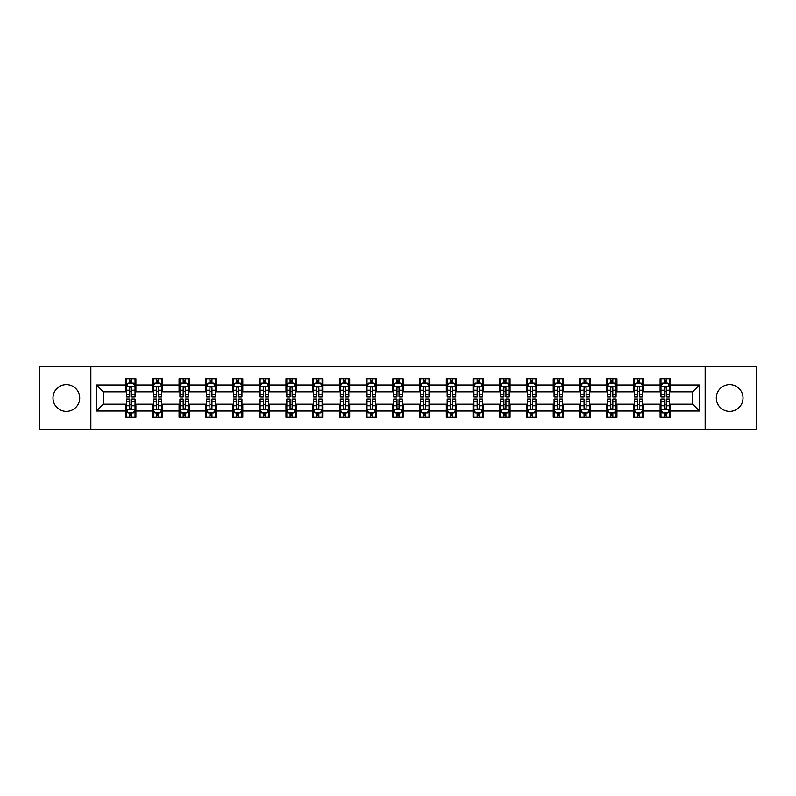 <?xml version="1.0" encoding="UTF-8"?>
<svg xmlns="http://www.w3.org/2000/svg" width="796" height="796" viewBox="0 0 796 796"><rect width="100%" height="100%" fill="white"/><g stroke="black" fill="none" stroke-linecap="round" stroke-linejoin="round"><path stroke-width="1.19" d="M729.643 384.637A13.363 13.363 0 0 0 716.291 398A13.363 13.363 0 0 0 729.643 411.363A13.363 13.363 0 0 0 743.006 398A13.363 13.363 0 0 0 729.643 384.637M66.357 384.637A13.363 13.363 0 0 0 52.994 398A13.363 13.363 0 0 0 66.357 411.363A13.363 13.363 0 0 0 79.709 398A13.363 13.363 0 0 0 66.357 384.637M705.147 429.691L756.2 429.691L756.2 366.309L705.147 366.309L705.147 429.691L90.853 429.691L90.853 366.309L39.8 366.309L39.8 429.691L90.853 429.691M705.147 366.309L90.853 366.309M670.371 384.985L670.371 378.727L660.093 378.727L660.093 384.985L643.656 384.985L643.656 378.727L633.377 378.727L633.377 384.985L616.93 384.985L616.93 378.727L606.652 378.727L606.652 384.985L590.204 384.985L590.204 378.727L579.926 378.727L579.926 384.985L563.478 384.985L563.478 378.727L553.2 378.727L553.2 384.985L536.753 384.985L536.753 378.727L526.474 378.727L526.474 384.985L510.037 384.985L510.037 378.727L499.759 378.727L499.759 384.985L483.311 384.985L483.311 378.727L473.033 378.727L473.033 384.985L456.586 384.985L456.586 378.727L446.307 378.727L446.307 384.985L429.86 384.985L429.86 378.727L419.582 378.727L419.582 384.985L403.134 384.985L403.134 378.727L392.866 378.727L392.866 384.985L376.418 384.985L376.418 378.727L366.14 378.727L366.14 384.985L349.693 384.985L349.693 378.727L339.414 378.727L339.414 384.985L322.967 384.985L322.967 378.727L312.689 378.727L312.689 384.985L296.241 384.985L296.241 378.727L285.963 378.727L285.963 384.985L269.526 384.985L269.526 378.727L259.247 378.727L259.247 384.985L242.8 384.985L242.8 378.727L232.522 378.727L232.522 384.985L216.074 384.985L216.074 378.727L205.796 378.727L205.796 384.985L189.349 384.985L189.349 378.727L179.07 378.727L179.07 384.985L162.623 384.985L162.623 378.727L152.344 378.727L152.344 384.985L135.907 384.985L135.907 378.727L125.629 378.727L125.629 384.985L96.505 384.985L96.505 411.015L103.351 404.169L125.629 404.169L125.629 417.273L135.907 417.273L135.907 404.169L152.344 404.169L152.344 417.273L162.623 417.273L162.623 404.169L179.07 404.169L179.07 417.273L189.349 417.273L189.349 404.169L205.796 404.169L205.796 417.273L216.074 417.273L216.074 404.169L232.522 404.169L232.522 417.273L242.8 417.273L242.8 404.169L259.247 404.169L259.247 417.273L269.526 417.273L269.526 404.169L285.963 404.169L285.963 417.273L296.241 417.273L296.241 404.169L312.689 404.169L312.689 417.273L322.967 417.273L322.967 404.169L339.414 404.169L339.414 417.273L349.693 417.273L349.693 404.169L366.14 404.169L366.14 417.273L376.418 417.273L376.418 404.169L392.866 404.169L392.866 417.273L403.134 417.273L403.134 404.169L419.582 404.169L419.582 417.273L429.86 417.273L429.86 404.169L446.307 404.169L446.307 417.273L456.586 417.273L456.586 404.169L473.033 404.169L473.033 417.273L483.311 417.273L483.311 404.169L499.759 404.169L499.759 417.273L510.037 417.273L510.037 404.169L526.474 404.169L526.474 417.273L536.753 417.273L536.753 404.169L553.2 404.169L553.2 417.273L563.478 417.273L563.478 404.169L579.926 404.169L579.926 417.273L590.204 417.273L590.204 404.169L606.652 404.169L606.652 417.273L616.93 417.273L616.93 404.169L633.377 404.169L633.377 417.273L643.656 417.273L643.656 404.169L660.093 404.169L660.093 417.273L670.371 417.273L670.371 404.169L692.649 404.169L692.649 391.831L670.371 391.831L670.371 384.985L699.495 384.985L699.495 411.015L670.371 411.015M660.093 411.015L643.656 411.015M633.377 411.015L616.93 411.015M606.652 411.015L590.204 411.015M579.926 411.015L563.478 411.015M553.2 411.015L536.753 411.015M526.474 411.015L510.037 411.015M499.759 411.015L483.311 411.015M473.033 411.015L456.586 411.015M446.307 411.015L429.86 411.015M419.582 411.015L403.134 411.015M392.866 411.015L376.418 411.015M366.14 411.015L349.693 411.015M339.414 411.015L322.967 411.015M312.689 411.015L296.241 411.015M285.963 411.015L269.526 411.015M259.247 411.015L242.8 411.015M232.522 411.015L216.074 411.015M205.796 411.015L189.349 411.015M179.07 411.015L162.623 411.015M152.344 411.015L135.907 411.015M125.629 411.015L96.505 411.015M660.093 384.985L660.093 391.831L643.656 391.831L643.656 384.985M633.377 384.985L633.377 391.831L616.93 391.831L616.93 384.985M606.652 384.985L606.652 391.831L590.204 391.831L590.204 384.985M579.926 384.985L579.926 391.831L563.478 391.831L563.478 384.985M553.2 384.985L553.2 391.831L536.753 391.831L536.753 384.985M526.474 384.985L526.474 391.831L510.037 391.831L510.037 384.985M499.759 384.985L499.759 391.831L483.311 391.831L483.311 384.985M473.033 384.985L473.033 391.831L456.586 391.831L456.586 384.985M446.307 384.985L446.307 391.831L429.86 391.831L429.86 384.985M419.582 384.985L419.582 391.831L403.134 391.831L403.134 384.985M392.866 384.985L392.866 391.831L376.418 391.831L376.418 384.985M366.14 384.985L366.14 391.831L349.693 391.831L349.693 384.985M339.414 384.985L339.414 391.831L322.967 391.831L322.967 384.985M312.689 384.985L312.689 391.831L296.241 391.831L296.241 384.985M285.963 384.985L285.963 391.831L269.526 391.831L269.526 384.985M259.247 384.985L259.247 391.831L242.8 391.831L242.8 384.985M232.522 384.985L232.522 391.831L216.074 391.831L216.074 384.985M205.796 384.985L205.796 391.831L189.349 391.831L189.349 384.985M179.07 384.985L179.07 391.831L162.623 391.831L162.623 384.985M152.344 384.985L152.344 391.831L135.907 391.831L135.907 384.985M125.629 384.985L125.629 391.831L103.351 391.831L96.505 384.985M103.351 391.831L103.351 404.169M699.495 411.015L692.649 404.169M692.649 391.831L699.495 384.985M125.629 383.015L126.484 383.015M129.738 383.015L131.788 383.015M135.041 383.015L135.907 383.015M125.629 391.662L126.484 391.662M129.738 391.662L131.788 391.662M135.041 391.662L135.907 391.662M125.629 404.338L126.484 404.338M129.738 404.338L131.788 404.338M135.041 404.338L135.907 404.338M125.629 412.985L126.484 412.985M129.738 412.985L131.788 412.985M135.041 412.985L135.907 412.985M152.344 404.338L153.2 404.338M156.464 404.338L158.513 404.338M161.767 404.338L162.623 404.338M152.344 412.985L153.2 412.985M156.464 412.985L158.513 412.985M161.767 412.985L162.623 412.985M152.344 383.015L153.2 383.015M156.464 383.015L158.513 383.015M161.767 383.015L162.623 383.015M152.344 391.662L153.2 391.662M156.464 391.662L158.513 391.662M161.767 391.662L162.623 391.662M179.07 404.338L179.926 404.338M183.179 404.338L185.239 404.338M188.493 404.338L189.349 404.338M179.07 412.985L179.926 412.985M183.179 412.985L185.239 412.985M188.493 412.985L189.349 412.985M179.07 383.015L179.926 383.015M183.179 383.015L185.239 383.015M188.493 383.015L189.349 383.015M179.07 391.662L179.926 391.662M183.179 391.662L185.239 391.662M188.493 391.662L189.349 391.662M205.796 404.338L206.652 404.338M209.905 404.338L211.965 404.338M215.219 404.338L216.074 404.338M205.796 412.985L206.652 412.985M209.905 412.985L211.965 412.985M215.219 412.985L216.074 412.985M205.796 383.015L206.652 383.015M209.905 383.015L211.965 383.015M215.219 383.015L216.074 383.015M205.796 391.662L206.652 391.662M209.905 391.662L211.965 391.662M215.219 391.662L216.074 391.662M232.522 404.338L233.377 404.338M236.631 404.338L238.691 404.338M241.944 404.338L242.8 404.338M232.522 412.985L233.377 412.985M236.631 412.985L238.691 412.985M241.944 412.985L242.8 412.985M232.522 383.015L233.377 383.015M236.631 383.015L238.691 383.015M241.944 383.015L242.8 383.015M232.522 391.662L233.377 391.662M236.631 391.662L238.691 391.662M241.944 391.662L242.8 391.662M259.247 404.338L260.103 404.338M263.357 404.338L265.406 404.338M268.66 404.338L269.526 404.338M259.247 412.985L260.103 412.985M263.357 412.985L265.406 412.985M268.66 412.985L269.526 412.985M259.247 383.015L260.103 383.015M263.357 383.015L265.406 383.015M268.66 383.015L269.526 383.015M259.247 391.662L260.103 391.662M263.357 391.662L265.406 391.662M268.66 391.662L269.526 391.662M285.963 404.338L286.819 404.338M290.082 404.338L292.132 404.338M295.386 404.338L296.241 404.338M285.963 412.985L286.819 412.985M290.082 412.985L292.132 412.985M295.386 412.985L296.241 412.985M285.963 383.015L286.819 383.015M290.082 383.015L292.132 383.015M295.386 383.015L296.241 383.015M285.963 391.662L286.819 391.662M290.082 391.662L292.132 391.662M295.386 391.662L296.241 391.662M312.689 404.338L313.544 404.338M316.798 404.338L318.858 404.338M322.111 404.338L322.967 404.338M312.689 412.985L313.544 412.985M316.798 412.985L318.858 412.985M322.111 412.985L322.967 412.985M312.689 383.015L313.544 383.015M316.798 383.015L318.858 383.015M322.111 383.015L322.967 383.015M312.689 391.662L313.544 391.662M316.798 391.662L318.858 391.662M322.111 391.662L322.967 391.662M339.414 404.338L340.27 404.338M343.524 404.338L345.583 404.338M348.837 404.338L349.693 404.338M339.414 412.985L340.27 412.985M343.524 412.985L345.583 412.985M348.837 412.985L349.693 412.985M339.414 383.015L340.27 383.015M343.524 383.015L345.583 383.015M348.837 383.015L349.693 383.015M339.414 391.662L340.27 391.662M343.524 391.662L345.583 391.662M348.837 391.662L349.693 391.662M366.14 404.338L366.996 404.338M370.249 404.338L372.309 404.338M375.563 404.338L376.418 404.338M366.14 412.985L366.996 412.985M370.249 412.985L372.309 412.985M375.563 412.985L376.418 412.985M366.14 383.015L366.996 383.015M370.249 383.015L372.309 383.015M375.563 383.015L376.418 383.015M366.14 391.662L366.996 391.662M370.249 391.662L372.309 391.662M375.563 391.662L376.418 391.662M392.866 404.338L393.721 404.338M396.975 404.338L399.025 404.338M402.279 404.338L403.134 404.338M392.866 412.985L393.721 412.985M396.975 412.985L399.025 412.985M402.279 412.985L403.134 412.985M392.866 383.015L393.721 383.015M396.975 383.015L399.025 383.015M402.279 383.015L403.134 383.015M392.866 391.662L393.721 391.662M396.975 391.662L399.025 391.662M402.279 391.662L403.134 391.662M419.582 404.338L420.437 404.338M423.691 404.338L425.751 404.338M429.004 404.338L429.86 404.338M419.582 412.985L420.437 412.985M423.691 412.985L425.751 412.985M429.004 412.985L429.86 412.985M419.582 383.015L420.437 383.015M423.691 383.015L425.751 383.015M429.004 383.015L429.86 383.015M419.582 391.662L420.437 391.662M423.691 391.662L425.751 391.662M429.004 391.662L429.86 391.662M446.307 404.338L447.163 404.338M450.417 404.338L452.476 404.338M455.73 404.338L456.586 404.338M446.307 412.985L447.163 412.985M450.417 412.985L452.476 412.985M455.73 412.985L456.586 412.985M446.307 383.015L447.163 383.015M450.417 383.015L452.476 383.015M455.73 383.015L456.586 383.015M446.307 391.662L447.163 391.662M450.417 391.662L452.476 391.662M455.73 391.662L456.586 391.662M473.033 404.338L473.889 404.338M477.142 404.338L479.202 404.338M482.456 404.338L483.311 404.338M473.033 412.985L473.889 412.985M477.142 412.985L479.202 412.985M482.456 412.985L483.311 412.985M473.033 383.015L473.889 383.015M477.142 383.015L479.202 383.015M482.456 383.015L483.311 383.015M473.033 391.662L473.889 391.662M477.142 391.662L479.202 391.662M482.456 391.662L483.311 391.662M499.759 404.338L500.614 404.338M503.868 404.338L505.918 404.338M509.181 404.338L510.037 404.338M499.759 412.985L500.614 412.985M503.868 412.985L505.918 412.985M509.181 412.985L510.037 412.985M499.759 383.015L500.614 383.015M503.868 383.015L505.918 383.015M509.181 383.015L510.037 383.015M499.759 391.662L500.614 391.662M503.868 391.662L505.918 391.662M509.181 391.662L510.037 391.662M526.474 404.338L527.34 404.338M530.594 404.338L532.643 404.338M535.897 404.338L536.753 404.338M526.474 412.985L527.34 412.985M530.594 412.985L532.643 412.985M535.897 412.985L536.753 412.985M526.474 383.015L527.34 383.015M530.594 383.015L532.643 383.015M535.897 383.015L536.753 383.015M526.474 391.662L527.34 391.662M530.594 391.662L532.643 391.662M535.897 391.662L536.753 391.662M553.2 404.338L554.056 404.338M557.309 404.338L559.369 404.338M562.623 404.338L563.478 404.338M553.2 412.985L554.056 412.985M557.309 412.985L559.369 412.985M562.623 412.985L563.478 412.985M553.2 383.015L554.056 383.015M557.309 383.015L559.369 383.015M562.623 383.015L563.478 383.015M553.2 391.662L554.056 391.662M557.309 391.662L559.369 391.662M562.623 391.662L563.478 391.662M579.926 404.338L580.782 404.338M584.035 404.338L586.095 404.338M589.348 404.338L590.204 404.338M579.926 412.985L580.782 412.985M584.035 412.985L586.095 412.985M589.348 412.985L590.204 412.985M579.926 383.015L580.782 383.015M584.035 383.015L586.095 383.015M589.348 383.015L590.204 383.015M579.926 391.662L580.782 391.662M584.035 391.662L586.095 391.662M589.348 391.662L590.204 391.662M606.652 404.338L607.507 404.338M610.761 404.338L612.82 404.338M616.074 404.338L616.93 404.338M606.652 412.985L607.507 412.985M610.761 412.985L612.82 412.985M616.074 412.985L616.93 412.985M606.652 383.015L607.507 383.015M610.761 383.015L612.82 383.015M616.074 383.015L616.93 383.015M606.652 391.662L607.507 391.662M610.761 391.662L612.82 391.662M616.074 391.662L616.93 391.662M633.377 404.338L634.233 404.338M637.487 404.338L639.536 404.338M642.8 404.338L643.656 404.338M633.377 412.985L634.233 412.985M637.487 412.985L639.536 412.985M642.8 412.985L643.656 412.985M633.377 383.015L634.233 383.015M637.487 383.015L639.536 383.015M642.8 383.015L643.656 383.015M633.377 391.662L634.233 391.662M637.487 391.662L639.536 391.662M642.8 391.662L643.656 391.662M660.093 404.338L660.959 404.338M664.212 404.338L666.262 404.338M669.516 404.338L670.371 404.338M660.093 412.985L660.959 412.985M664.212 412.985L666.262 412.985M669.516 412.985L670.371 412.985M660.093 383.015L660.959 383.015M664.212 383.015L666.262 383.015M669.516 383.015L670.371 383.015M660.093 391.662L660.959 391.662M664.212 391.662L666.262 391.662M669.516 391.662L670.371 391.662M131.788 380.956L129.738 380.956M135.041 394.826L131.788 394.826L131.788 396.975L135.041 396.975L135.041 386.518L133.33 383.095L128.196 383.095L126.484 386.518L126.484 396.975L129.738 396.975L129.738 394.826L126.484 394.826M126.484 386.518L126.484 378.727M135.041 386.518L135.041 378.727M129.738 383.095L129.738 378.727M131.788 378.727L131.788 383.095M131.788 394.826L131.788 387.811C131.111 386.488 130.425 386.488 129.738 387.811L129.738 394.826M129.738 415.044L131.788 415.044M126.484 401.174L129.738 401.174L129.738 399.025L126.484 399.025L126.484 409.482L128.196 412.905L133.33 412.905L135.041 409.482L135.041 399.025L131.788 399.025L131.788 401.174L135.041 401.174M135.041 409.482L135.041 417.273M126.484 409.482L126.484 417.273M131.788 412.905L131.788 417.273M129.738 417.273L129.738 412.905M129.738 401.174L129.738 408.189C130.425 409.512 131.101 409.512 131.788 408.189L131.788 401.174M158.513 380.956L156.464 380.956M161.767 394.826L158.513 394.826L158.513 396.975L161.767 396.975L161.767 386.518L160.056 383.095L154.921 383.095L153.2 386.518L153.2 396.975L156.464 396.975L156.464 394.826L153.2 394.826M153.2 386.518L153.2 378.727M161.767 386.518L161.767 378.727M156.464 383.095L156.464 378.727M158.513 378.727L158.513 383.095M158.513 394.826L158.513 387.811C157.827 386.488 157.14 386.488 156.464 387.811L156.464 394.826M185.239 380.956L183.179 380.956M188.493 394.826L185.239 394.826L185.239 396.975L188.493 396.975L188.493 386.518L186.781 383.095L181.637 383.095L179.926 386.518L179.926 396.975L183.179 396.975L183.179 394.826L179.926 394.826M179.926 386.518L179.926 378.727M188.493 386.518L188.493 378.727M183.179 383.095L183.179 378.727M185.239 378.727L185.239 383.095M185.239 394.826L185.239 387.811C184.553 386.488 183.866 386.488 183.179 387.811L183.179 394.826M156.464 415.044L158.513 415.044M153.2 401.174L156.464 401.174L156.464 399.025L153.2 399.025L153.2 409.482L154.921 412.905L160.056 412.905L161.767 409.482L161.767 399.025L158.513 399.025L158.513 401.174L161.767 401.174M161.767 409.482L161.767 417.273M153.2 409.482L153.2 417.273M158.513 412.905L158.513 417.273M156.464 417.273L156.464 412.905M156.464 401.174L156.464 408.189C157.14 409.512 157.827 409.512 158.513 408.189L158.513 401.174M183.179 415.044L185.239 415.044M179.926 401.174L183.179 401.174L183.179 399.025L179.926 399.025L179.926 409.482L181.637 412.905L186.781 412.905L188.493 409.482L188.493 399.025L185.239 399.025L185.239 401.174L188.493 401.174M188.493 409.482L188.493 417.273M179.926 409.482L179.926 417.273M185.239 412.905L185.239 417.273M183.179 417.273L183.179 412.905M183.179 401.174L183.179 408.189C183.866 409.512 184.553 409.512 185.239 408.189L185.239 401.174M211.965 380.956L209.905 380.956M215.219 394.826L211.965 394.826L211.965 396.975L215.219 396.975L215.219 386.518L213.507 383.095L208.363 383.095L206.652 386.518L206.652 396.975L209.905 396.975L209.905 394.826L206.652 394.826M206.652 386.518L206.652 378.727M215.219 386.518L215.219 378.727M209.905 383.095L209.905 378.727M211.965 378.727L211.965 383.095M211.965 394.826L211.965 387.811C211.278 386.488 210.592 386.488 209.905 387.811L209.905 394.826M238.691 380.956L236.631 380.956M241.944 394.826L238.691 394.826L238.691 396.975L241.944 396.975L241.944 386.518L240.223 383.095L235.089 383.095L233.377 386.518L233.377 396.975L236.631 396.975L236.631 394.826L233.377 394.826M233.377 386.518L233.377 378.727M241.944 386.518L241.944 378.727M236.631 383.095L236.631 378.727M238.691 378.727L238.691 383.095M238.691 394.826L238.691 387.811C238.004 386.488 237.317 386.488 236.631 387.811L236.631 394.826M265.406 380.956L263.357 380.956M268.66 394.826L265.406 394.826L265.406 396.975L268.66 396.975L268.66 386.518L266.949 383.095L261.814 383.095L260.103 386.518L260.103 396.975L263.357 396.975L263.357 394.826L260.103 394.826M260.103 386.518L260.103 378.727M268.66 386.518L268.66 378.727M263.357 383.095L263.357 378.727M265.406 378.727L265.406 383.095M265.406 394.826L265.406 387.811C264.73 386.488 264.043 386.488 263.357 387.811L263.357 394.826M209.905 415.044L211.965 415.044M206.652 401.174L209.905 401.174L209.905 399.025L206.652 399.025L206.652 409.482L208.363 412.905L213.507 412.905L215.219 409.482L215.219 399.025L211.965 399.025L211.965 401.174L215.219 401.174M215.219 409.482L215.219 417.273M206.652 409.482L206.652 417.273M211.965 412.905L211.965 417.273M209.905 417.273L209.905 412.905M209.905 401.174L209.905 408.189C210.592 409.512 211.278 409.512 211.965 408.189L211.965 401.174M236.631 415.044L238.691 415.044M233.377 401.174L236.631 401.174L236.631 399.025L233.377 399.025L233.377 409.482L235.089 412.905L240.223 412.905L241.944 409.482L241.944 399.025L238.691 399.025L238.691 401.174L241.944 401.174M241.944 409.482L241.944 417.273M233.377 409.482L233.377 417.273M238.691 412.905L238.691 417.273M236.631 417.273L236.631 412.905M236.631 401.174L236.631 408.189C237.317 409.512 238.004 409.512 238.691 408.189L238.691 401.174M263.357 415.044L265.406 415.044M260.103 401.174L263.357 401.174L263.357 399.025L260.103 399.025L260.103 409.482L261.814 412.905L266.949 412.905L268.66 409.482L268.66 399.025L265.406 399.025L265.406 401.174L268.66 401.174M268.66 409.482L268.66 417.273M260.103 409.482L260.103 417.273M265.406 412.905L265.406 417.273M263.357 417.273L263.357 412.905M263.357 401.174L263.357 408.189C264.033 409.512 264.72 409.512 265.406 408.189L265.406 401.174M292.132 380.956L290.082 380.956M295.386 394.826L292.132 394.826L292.132 396.975L295.386 396.975L295.386 386.518L293.674 383.095L288.54 383.095L286.819 386.518L286.819 396.975L290.082 396.975L290.082 394.826L286.819 394.826M286.819 386.518L286.819 378.727M295.386 386.518L295.386 378.727M290.082 383.095L290.082 378.727M292.132 378.727L292.132 383.095M292.132 394.826L292.132 387.811C291.445 386.488 290.759 386.488 290.082 387.811L290.082 394.826M290.082 415.044L292.132 415.044M286.819 401.174L290.082 401.174L290.082 399.025L286.819 399.025L286.819 409.482L288.54 412.905L293.674 412.905L295.386 409.482L295.386 399.025L292.132 399.025L292.132 401.174L295.386 401.174M295.386 409.482L295.386 417.273M286.819 409.482L286.819 417.273M292.132 412.905L292.132 417.273M290.082 417.273L290.082 412.905M290.082 401.174L290.082 408.189C290.759 409.512 291.445 409.512 292.132 408.189L292.132 401.174M318.858 380.956L316.798 380.956M322.111 394.826L318.858 394.826L318.858 396.975L322.111 396.975L322.111 386.518L320.4 383.095L315.256 383.095L313.544 386.518L313.544 396.975L316.798 396.975L316.798 394.826L313.544 394.826M313.544 386.518L313.544 378.727M322.111 386.518L322.111 378.727M316.798 383.095L316.798 378.727M318.858 378.727L318.858 383.095M318.858 394.826L318.858 387.811C318.171 386.488 317.485 386.488 316.798 387.811L316.798 394.826M316.798 415.044L318.858 415.044M313.544 401.174L316.798 401.174L316.798 399.025L313.544 399.025L313.544 409.482L315.256 412.905L320.4 412.905L322.111 409.482L322.111 399.025L318.858 399.025L318.858 401.174L322.111 401.174M322.111 409.482L322.111 417.273M313.544 409.482L313.544 417.273M318.858 412.905L318.858 417.273M316.798 417.273L316.798 412.905M316.798 401.174L316.798 408.189C317.485 409.512 318.171 409.512 318.858 408.189L318.858 401.174M345.583 380.956L343.524 380.956M348.837 394.826L345.583 394.826L345.583 396.975L348.837 396.975L348.837 386.518L347.126 383.095L341.981 383.095L340.27 386.518L340.27 396.975L343.524 396.975L343.524 394.826L340.27 394.826M340.27 386.518L340.27 378.727M348.837 386.518L348.837 378.727M343.524 383.095L343.524 378.727M345.583 378.727L345.583 383.095M345.583 394.826L345.583 387.811C344.897 386.488 344.21 386.488 343.524 387.811L343.524 394.826M343.524 415.044L345.583 415.044M340.27 401.174L343.524 401.174L343.524 399.025L340.27 399.025L340.27 409.482L341.981 412.905L347.126 412.905L348.837 409.482L348.837 399.025L345.583 399.025L345.583 401.174L348.837 401.174M348.837 409.482L348.837 417.273M340.27 409.482L340.27 417.273M345.583 412.905L345.583 417.273M343.524 417.273L343.524 412.905M343.524 401.174L343.524 408.189C344.21 409.512 344.897 409.512 345.583 408.189L345.583 401.174M372.309 380.956L370.249 380.956M375.563 394.826L372.309 394.826L372.309 396.975L375.563 396.975L375.563 386.518L373.841 383.095L368.707 383.095L366.996 386.518L366.996 396.975L370.249 396.975L370.249 394.826L366.996 394.826M366.996 386.518L366.996 378.727M375.563 386.518L375.563 378.727M370.249 383.095L370.249 378.727M372.309 378.727L372.309 383.095M372.309 394.826L372.309 387.811C371.623 386.488 370.936 386.488 370.249 387.811L370.249 394.826M370.249 415.044L372.309 415.044M366.996 401.174L370.249 401.174L370.249 399.025L366.996 399.025L366.996 409.482L368.707 412.905L373.841 412.905L375.563 409.482L375.563 399.025L372.309 399.025L372.309 401.174L375.563 401.174M375.563 409.482L375.563 417.273M366.996 409.482L366.996 417.273M372.309 412.905L372.309 417.273M370.249 417.273L370.249 412.905M370.249 401.174L370.249 408.189C370.936 409.512 371.623 409.512 372.309 408.189L372.309 401.174M399.025 380.956L396.975 380.956M402.279 394.826L399.025 394.826L399.025 396.975L402.279 396.975L402.279 386.518L400.567 383.095L395.433 383.095L393.721 386.518L393.721 396.975L396.975 396.975L396.975 394.826L393.721 394.826M393.721 386.518L393.721 378.727M402.279 386.518L402.279 378.727M396.975 383.095L396.975 378.727M399.025 378.727L399.025 383.095M399.025 394.826L399.025 387.811C398.348 386.488 397.662 386.488 396.975 387.811L396.975 394.826M396.975 415.044L399.025 415.044M393.721 401.174L396.975 401.174L396.975 399.025L393.721 399.025L393.721 409.482L395.433 412.905L400.567 412.905L402.279 409.482L402.279 399.025L399.025 399.025L399.025 401.174L402.279 401.174M402.279 409.482L402.279 417.273M393.721 409.482L393.721 417.273M399.025 412.905L399.025 417.273M396.975 417.273L396.975 412.905M396.975 401.174L396.975 408.189C397.652 409.512 398.338 409.512 399.025 408.189L399.025 401.174M425.751 380.956L423.691 380.956M429.004 394.826L425.751 394.826L425.751 396.975L429.004 396.975L429.004 386.518L427.293 383.095L422.159 383.095L420.437 386.518L420.437 396.975L423.691 396.975L423.691 394.826L420.437 394.826M420.437 386.518L420.437 378.727M429.004 386.518L429.004 378.727M423.691 383.095L423.691 378.727M425.751 378.727L425.751 383.095M425.751 394.826L425.751 387.811C425.064 386.488 424.377 386.488 423.691 387.811L423.691 394.826M423.691 415.044L425.751 415.044M420.437 401.174L423.691 401.174L423.691 399.025L420.437 399.025L420.437 409.482L422.159 412.905L427.293 412.905L429.004 409.482L429.004 399.025L425.751 399.025L425.751 401.174L429.004 401.174M429.004 409.482L429.004 417.273M420.437 409.482L420.437 417.273M425.751 412.905L425.751 417.273M423.691 417.273L423.691 412.905M423.691 401.174L423.691 408.189C424.377 409.512 425.064 409.512 425.751 408.189L425.751 401.174M452.476 380.956L450.417 380.956M455.73 394.826L452.476 394.826L452.476 396.975L455.73 396.975L455.73 386.518L454.019 383.095L448.874 383.095L447.163 386.518L447.163 396.975L450.417 396.975L450.417 394.826L447.163 394.826M447.163 386.518L447.163 378.727M455.73 386.518L455.73 378.727M450.417 383.095L450.417 378.727M452.476 378.727L452.476 383.095M452.476 394.826L452.476 387.811C451.79 386.488 451.103 386.488 450.417 387.811L450.417 394.826M450.417 415.044L452.476 415.044M447.163 401.174L450.417 401.174L450.417 399.025L447.163 399.025L447.163 409.482L448.874 412.905L454.019 412.905L455.73 409.482L455.73 399.025L452.476 399.025L452.476 401.174L455.73 401.174M455.73 409.482L455.73 417.273M447.163 409.482L447.163 417.273M452.476 412.905L452.476 417.273M450.417 417.273L450.417 412.905M450.417 401.174L450.417 408.189C451.103 409.512 451.79 409.512 452.476 408.189L452.476 401.174M479.202 380.956L477.142 380.956M482.456 394.826L479.202 394.826L479.202 396.975L482.456 396.975L482.456 386.518L480.744 383.095L475.6 383.095L473.889 386.518L473.889 396.975L477.142 396.975L477.142 394.826L473.889 394.826M473.889 386.518L473.889 378.727M482.456 386.518L482.456 378.727M477.142 383.095L477.142 378.727M479.202 378.727L479.202 383.095M479.202 394.826L479.202 387.811C478.515 386.488 477.829 386.488 477.142 387.811L477.142 394.826M477.142 415.044L479.202 415.044M473.889 401.174L477.142 401.174L477.142 399.025L473.889 399.025L473.889 409.482L475.6 412.905L480.744 412.905L482.456 409.482L482.456 399.025L479.202 399.025L479.202 401.174L482.456 401.174M482.456 409.482L482.456 417.273M473.889 409.482L473.889 417.273M479.202 412.905L479.202 417.273M477.142 417.273L477.142 412.905M477.142 401.174L477.142 408.189C477.829 409.512 478.515 409.512 479.202 408.189L479.202 401.174M505.918 380.956L503.868 380.956M509.181 394.826L505.918 394.826L505.918 396.975L509.181 396.975L509.181 386.518L507.46 383.095L502.326 383.095L500.614 386.518L500.614 396.975L503.868 396.975L503.868 394.826L500.614 394.826M500.614 386.518L500.614 378.727M509.181 386.518L509.181 378.727M503.868 383.095L503.868 378.727M505.918 378.727L505.918 383.095M505.918 394.826L505.918 387.811C505.241 386.488 504.555 386.488 503.868 387.811L503.868 394.826M503.868 415.044L505.918 415.044M500.614 401.174L503.868 401.174L503.868 399.025L500.614 399.025L500.614 409.482L502.326 412.905L507.46 412.905L509.181 409.482L509.181 399.025L505.918 399.025L505.918 401.174L509.181 401.174M509.181 409.482L509.181 417.273M500.614 409.482L500.614 417.273M505.918 412.905L505.918 417.273M503.868 417.273L503.868 412.905M503.868 401.174L503.868 408.189C504.555 409.512 505.241 409.512 505.918 408.189L505.918 401.174M532.643 380.956L530.594 380.956M535.897 394.826L532.643 394.826L532.643 396.975L535.897 396.975L535.897 386.518L534.186 383.095L529.051 383.095L527.34 386.518L527.34 396.975L530.594 396.975L530.594 394.826L527.34 394.826M527.34 386.518L527.34 378.727M535.897 386.518L535.897 378.727M530.594 383.095L530.594 378.727M532.643 378.727L532.643 383.095M532.643 394.826L532.643 387.811C531.967 386.488 531.28 386.488 530.594 387.811L530.594 394.826M530.594 415.044L532.643 415.044M527.34 401.174L530.594 401.174L530.594 399.025L527.34 399.025L527.34 409.482L529.051 412.905L534.186 412.905L535.897 409.482L535.897 399.025L532.643 399.025L532.643 401.174L535.897 401.174M535.897 409.482L535.897 417.273M527.34 409.482L527.34 417.273M532.643 412.905L532.643 417.273M530.594 417.273L530.594 412.905M530.594 401.174L530.594 408.189C531.27 409.512 531.957 409.512 532.643 408.189L532.643 401.174M559.369 380.956L557.309 380.956M562.623 394.826L559.369 394.826L559.369 396.975L562.623 396.975L562.623 386.518L560.911 383.095L555.777 383.095L554.056 386.518L554.056 396.975L557.309 396.975L557.309 394.826L554.056 394.826M554.056 386.518L554.056 378.727M562.623 386.518L562.623 378.727M557.309 383.095L557.309 378.727M559.369 378.727L559.369 383.095M559.369 394.826L559.369 387.811C558.683 386.488 557.996 386.488 557.309 387.811L557.309 394.826M557.309 415.044L559.369 415.044M554.056 401.174L557.309 401.174L557.309 399.025L554.056 399.025L554.056 409.482L555.777 412.905L560.911 412.905L562.623 409.482L562.623 399.025L559.369 399.025L559.369 401.174L562.623 401.174M562.623 409.482L562.623 417.273M554.056 409.482L554.056 417.273M559.369 412.905L559.369 417.273M557.309 417.273L557.309 412.905M557.309 401.174L557.309 408.189C557.996 409.512 558.683 409.512 559.369 408.189L559.369 401.174M586.095 380.956L584.035 380.956M589.348 394.826L586.095 394.826L586.095 396.975L589.348 396.975L589.348 386.518L587.637 383.095L582.493 383.095L580.782 386.518L580.782 396.975L584.035 396.975L584.035 394.826L580.782 394.826M580.782 386.518L580.782 378.727M589.348 386.518L589.348 378.727M584.035 383.095L584.035 378.727M586.095 378.727L586.095 383.095M586.095 394.826L586.095 387.811C585.408 386.488 584.722 386.488 584.035 387.811L584.035 394.826M584.035 415.044L586.095 415.044M580.782 401.174L584.035 401.174L584.035 399.025L580.782 399.025L580.782 409.482L582.493 412.905L587.637 412.905L589.348 409.482L589.348 399.025L586.095 399.025L586.095 401.174L589.348 401.174M589.348 409.482L589.348 417.273M580.782 409.482L580.782 417.273M586.095 412.905L586.095 417.273M584.035 417.273L584.035 412.905M584.035 401.174L584.035 408.189C584.722 409.512 585.408 409.512 586.095 408.189L586.095 401.174M612.82 380.956L610.761 380.956M616.074 394.826L612.82 394.826L612.82 396.975L616.074 396.975L616.074 386.518L614.363 383.095L609.219 383.095L607.507 386.518L607.507 396.975L610.761 396.975L610.761 394.826L607.507 394.826M607.507 386.518L607.507 378.727M616.074 386.518L616.074 378.727M610.761 383.095L610.761 378.727M612.82 378.727L612.82 383.095M612.82 394.826L612.82 387.811C612.134 386.488 611.447 386.488 610.761 387.811L610.761 394.826M610.761 415.044L612.82 415.044M607.507 401.174L610.761 401.174L610.761 399.025L607.507 399.025L607.507 409.482L609.219 412.905L614.363 412.905L616.074 409.482L616.074 399.025L612.82 399.025L612.82 401.174L616.074 401.174M616.074 409.482L616.074 417.273M607.507 409.482L607.507 417.273M612.82 412.905L612.82 417.273M610.761 417.273L610.761 412.905M610.761 401.174L610.761 408.189C611.447 409.512 612.134 409.512 612.82 408.189L612.82 401.174M639.536 380.956L637.487 380.956M642.8 394.826L639.536 394.826L639.536 396.975L642.8 396.975L642.8 386.518L641.078 383.095L635.944 383.095L634.233 386.518L634.233 396.975L637.487 396.975L637.487 394.826L634.233 394.826M634.233 386.518L634.233 378.727M642.8 386.518L642.8 378.727M637.487 383.095L637.487 378.727M639.536 378.727L639.536 383.095M639.536 394.826L639.536 387.811C638.86 386.488 638.173 386.488 637.487 387.811L637.487 394.826M637.487 415.044L639.536 415.044M634.233 401.174L637.487 401.174L637.487 399.025L634.233 399.025L634.233 409.482L635.944 412.905L641.078 412.905L642.8 409.482L642.8 399.025L639.536 399.025L639.536 401.174L642.8 401.174M642.8 409.482L642.8 417.273M634.233 409.482L634.233 417.273M639.536 412.905L639.536 417.273M637.487 417.273L637.487 412.905M637.487 401.174L637.487 408.189C638.173 409.512 638.86 409.512 639.536 408.189L639.536 401.174M666.262 380.956L664.212 380.956M669.516 394.826L666.262 394.826L666.262 396.975L669.516 396.975L669.516 386.518L667.804 383.095L662.67 383.095L660.959 386.518L660.959 396.975L664.212 396.975L664.212 394.826L660.959 394.826M660.959 386.518L660.959 378.727M669.516 386.518L669.516 378.727M664.212 383.095L664.212 378.727M666.262 378.727L666.262 383.095M666.262 394.826L666.262 387.811C665.575 386.488 664.899 386.488 664.212 387.811L664.212 394.826M664.212 415.044L666.262 415.044M660.959 401.174L664.212 401.174L664.212 399.025L660.959 399.025L660.959 409.482L662.67 412.905L667.804 412.905L669.516 409.482L669.516 399.025L666.262 399.025L666.262 401.174L669.516 401.174M669.516 409.482L669.516 417.273M660.959 409.482L660.959 417.273M666.262 412.905L666.262 417.273M664.212 417.273L664.212 412.905M664.212 401.174L664.212 408.189C664.889 409.512 665.575 409.512 666.262 408.189L666.262 401.174M135.002 386.438L126.524 386.438M126.484 383.304L128.086 383.304M133.439 383.304L135.041 383.304M129.738 390.229L126.484 390.229M135.041 390.229L131.788 390.229M131.788 382.05L129.738 382.05M126.524 409.562L135.002 409.562M135.041 412.696L133.439 412.696M128.086 412.696L126.484 412.696M131.788 405.771L135.041 405.771M126.484 405.771L129.738 405.771M129.738 413.95L131.788 413.95M161.727 386.438L153.25 386.438M153.2 383.304L154.812 383.304M160.155 383.304L161.767 383.304M156.464 390.229L153.2 390.229M161.767 390.229L158.513 390.229M158.513 382.05L156.464 382.05M188.453 386.438L179.976 386.438M179.926 383.304L181.538 383.304M186.881 383.304L188.493 383.304M183.179 390.229L179.926 390.229M188.493 390.229L185.239 390.229M185.239 382.05L183.179 382.05M153.25 409.562L161.727 409.562M161.767 412.696L160.155 412.696M154.812 412.696L153.2 412.696M158.513 405.771L161.767 405.771M153.2 405.771L156.464 405.771M156.464 413.95L158.513 413.95M179.976 409.562L188.453 409.562M188.493 412.696L186.881 412.696M181.538 412.696L179.926 412.696M185.239 405.771L188.493 405.771M179.926 405.771L183.179 405.771M183.179 413.95L185.239 413.95M215.179 386.438L206.691 386.438M206.652 383.304L208.263 383.304M213.607 383.304L215.219 383.304M209.905 390.229L206.652 390.229M215.219 390.229L211.965 390.229M211.965 382.05L209.905 382.05M241.894 386.438L233.417 386.438M233.377 383.304L234.989 383.304M240.332 383.304L241.944 383.304M236.631 390.229L233.377 390.229M241.944 390.229L238.691 390.229M238.691 382.05L236.631 382.05M268.62 386.438L260.143 386.438M260.103 383.304L261.705 383.304M267.058 383.304L268.66 383.304M263.357 390.229L260.103 390.229M268.66 390.229L265.406 390.229M265.406 382.05L263.357 382.05M206.691 409.562L215.179 409.562M215.219 412.696L213.607 412.696M208.263 412.696L206.652 412.696M211.965 405.771L215.219 405.771M206.652 405.771L209.905 405.771M209.905 413.95L211.965 413.95M233.417 409.562L241.894 409.562M241.944 412.696L240.332 412.696M234.989 412.696L233.377 412.696M238.691 405.771L241.944 405.771M233.377 405.771L236.631 405.771M236.631 413.95L238.691 413.95M260.143 409.562L268.62 409.562M268.66 412.696L267.058 412.696M261.705 412.696L260.103 412.696M265.406 405.771L268.66 405.771M260.103 405.771L263.357 405.771M263.357 413.95L265.406 413.95M295.346 386.438L286.868 386.438M286.819 383.304L288.431 383.304M293.774 383.304L295.386 383.304M290.082 390.229L286.819 390.229M295.386 390.229L292.132 390.229M292.132 382.05L290.082 382.05M286.868 409.562L295.346 409.562M295.386 412.696L293.774 412.696M288.431 412.696L286.819 412.696M292.132 405.771L295.386 405.771M286.819 405.771L290.082 405.771M290.082 413.95L292.132 413.95M322.072 386.438L313.584 386.438M313.544 383.304L315.156 383.304M320.499 383.304L322.111 383.304M316.798 390.229L313.544 390.229M322.111 390.229L318.858 390.229M318.858 382.05L316.798 382.05M313.584 409.562L322.072 409.562M322.111 412.696L320.499 412.696M315.156 412.696L313.544 412.696M318.858 405.771L322.111 405.771M313.544 405.771L316.798 405.771M316.798 413.95L318.858 413.95M348.797 386.438L340.31 386.438M340.27 383.304L341.882 383.304M347.225 383.304L348.837 383.304M343.524 390.229L340.27 390.229M348.837 390.229L345.583 390.229M345.583 382.05L343.524 382.05M340.31 409.562L348.797 409.562M348.837 412.696L347.225 412.696M341.882 412.696L340.27 412.696M345.583 405.771L348.837 405.771M340.27 405.771L343.524 405.771M343.524 413.95L345.583 413.95M375.513 386.438L367.036 386.438M366.996 383.304L368.608 383.304M373.951 383.304L375.563 383.304M370.249 390.229L366.996 390.229M375.563 390.229L372.309 390.229M372.309 382.05L370.249 382.05M367.036 409.562L375.513 409.562M375.563 412.696L373.951 412.696M368.608 412.696L366.996 412.696M372.309 405.771L375.563 405.771M366.996 405.771L370.249 405.771M370.249 413.95L372.309 413.95M402.239 386.438L393.761 386.438M393.721 383.304L395.323 383.304M400.677 383.304L402.279 383.304M396.975 390.229L393.721 390.229M402.279 390.229L399.025 390.229M399.025 382.05L396.975 382.05M393.761 409.562L402.239 409.562M402.279 412.696L400.677 412.696M395.323 412.696L393.721 412.696M399.025 405.771L402.279 405.771M393.721 405.771L396.975 405.771M396.975 413.95L399.025 413.95M428.964 386.438L420.487 386.438M420.437 383.304L422.049 383.304M427.392 383.304L429.004 383.304M423.691 390.229L420.437 390.229M429.004 390.229L425.751 390.229M425.751 382.05L423.691 382.05M420.487 409.562L428.964 409.562M429.004 412.696L427.392 412.696M422.049 412.696L420.437 412.696M425.751 405.771L429.004 405.771M420.437 405.771L423.691 405.771M423.691 413.95L425.751 413.95M455.69 386.438L447.203 386.438M447.163 383.304L448.775 383.304M454.118 383.304L455.73 383.304M450.417 390.229L447.163 390.229M455.73 390.229L452.476 390.229M452.476 382.05L450.417 382.05M447.203 409.562L455.69 409.562M455.73 412.696L454.118 412.696M448.775 412.696L447.163 412.696M452.476 405.771L455.73 405.771M447.163 405.771L450.417 405.771M450.417 413.95L452.476 413.95M482.416 386.438L473.928 386.438M473.889 383.304L475.501 383.304M480.844 383.304L482.456 383.304M477.142 390.229L473.889 390.229M482.456 390.229L479.202 390.229M479.202 382.05L477.142 382.05M473.928 409.562L482.416 409.562M482.456 412.696L480.844 412.696M475.501 412.696L473.889 412.696M479.202 405.771L482.456 405.771M473.889 405.771L477.142 405.771M477.142 413.95L479.202 413.95M509.132 386.438L500.654 386.438M500.614 383.304L502.226 383.304M507.569 383.304L509.181 383.304M503.868 390.229L500.614 390.229M509.181 390.229L505.918 390.229M505.918 382.05L503.868 382.05M500.654 409.562L509.132 409.562M509.181 412.696L507.569 412.696M502.226 412.696L500.614 412.696M505.918 405.771L509.181 405.771M500.614 405.771L503.868 405.771M503.868 413.95L505.918 413.95M535.857 386.438L527.38 386.438M527.34 383.304L528.942 383.304M534.295 383.304L535.897 383.304M530.594 390.229L527.34 390.229M535.897 390.229L532.643 390.229M532.643 382.05L530.594 382.05M527.38 409.562L535.857 409.562M535.897 412.696L534.295 412.696M528.942 412.696L527.34 412.696M532.643 405.771L535.897 405.771M527.34 405.771L530.594 405.771M530.594 413.95L532.643 413.95M562.583 386.438L554.106 386.438M554.056 383.304L555.668 383.304M561.011 383.304L562.623 383.304M557.309 390.229L554.056 390.229M562.623 390.229L559.369 390.229M559.369 382.05L557.309 382.05M554.106 409.562L562.583 409.562M562.623 412.696L561.011 412.696M555.668 412.696L554.056 412.696M559.369 405.771L562.623 405.771M554.056 405.771L557.309 405.771M557.309 413.95L559.369 413.95M589.309 386.438L580.821 386.438M580.782 383.304L582.393 383.304M587.737 383.304L589.348 383.304M584.035 390.229L580.782 390.229M589.348 390.229L586.095 390.229M586.095 382.05L584.035 382.05M580.821 409.562L589.309 409.562M589.348 412.696L587.737 412.696M582.393 412.696L580.782 412.696M586.095 405.771L589.348 405.771M580.782 405.771L584.035 405.771M584.035 413.95L586.095 413.95M616.024 386.438L607.547 386.438M607.507 383.304L609.119 383.304M614.462 383.304L616.074 383.304M610.761 390.229L607.507 390.229M616.074 390.229L612.82 390.229M612.82 382.05L610.761 382.05M607.547 409.562L616.024 409.562M616.074 412.696L614.462 412.696M609.119 412.696L607.507 412.696M612.82 405.771L616.074 405.771M607.507 405.771L610.761 405.771M610.761 413.95L612.82 413.95M642.75 386.438L634.273 386.438M634.233 383.304L635.845 383.304M641.188 383.304L642.8 383.304M637.487 390.229L634.233 390.229M642.8 390.229L639.536 390.229M639.536 382.05L637.487 382.05M634.273 409.562L642.75 409.562M642.8 412.696L641.188 412.696M635.845 412.696L634.233 412.696M639.536 405.771L642.8 405.771M634.233 405.771L637.487 405.771M637.487 413.95L639.536 413.95M669.476 386.438L660.998 386.438M660.959 383.304L662.561 383.304M667.914 383.304L669.516 383.304M664.212 390.229L660.959 390.229M669.516 390.229L666.262 390.229M666.262 382.05L664.212 382.05M660.998 409.562L669.476 409.562M669.516 412.696L667.914 412.696M662.561 412.696L660.959 412.696M666.262 405.771L669.516 405.771M660.959 405.771L664.212 405.771M664.212 413.95L666.262 413.95"/></g></svg>
